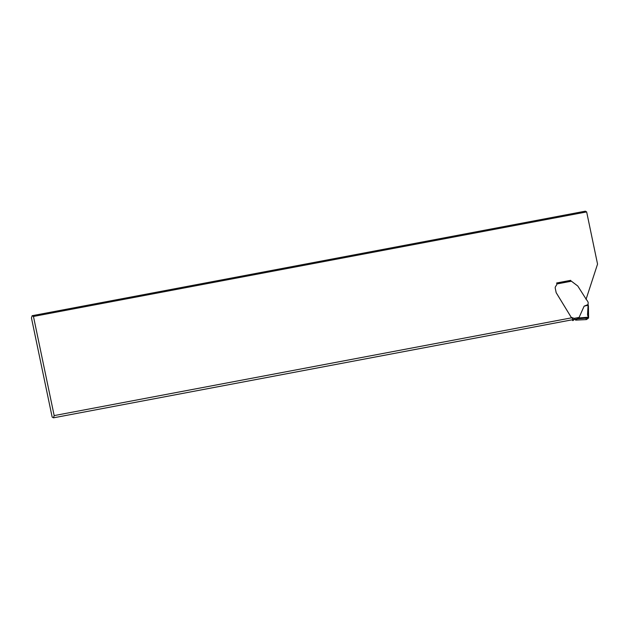 <?xml version="1.0" encoding="UTF-8"?>
<svg xmlns="http://www.w3.org/2000/svg" width="629" height="629" viewBox="0 0 629 629"><rect width="100%" height="100%" fill="white"/><g stroke="black" fill="none" stroke-linecap="round" stroke-linejoin="round"><path stroke-width="0.94" d="M572.052 319.831L572.83 320.656L574.505 319.414L574.151 318.353L571.234 317.346L556.272 292.807A1.014 0.991 -126.5 0 1 556.138 292.485L555.258 288.263L556.13 292.493A1.014 0.991 -126.5 0 0 556.256 292.823L571.266 317.425L573.436 319.563L53.473 417.821L52.16 417.082L31.45 317.928L32.142 315.711L585.34 211.179L586.653 211.918L597.55 264.101L586.039 299.373M571.769 317.794L54.173 415.596L53.473 417.821M586.653 211.918L33.455 316.45L54.173 415.596M555.572 286.517L555.588 286.51A2.367 2.304 -126.5 0 0 555.258 288.263L555.258 288.263A2.367 2.304 -126.5 0 1 555.572 286.517L556.571 285.008A1.856 1.816 53.5 0 0 556.869 283.962L556.814 283.632A1.856 1.816 -126.5 0 1 556.555 285.016M556.799 283.569L556.673 282.979L570.621 280.345A2.029 1.981 53.5 0 0 570.676 280.51L570.888 280.982M33.455 316.45L32.142 315.711M570.621 280.345L556.696 283.066L570.448 280.471L577.587 285.873A1.014 0.991 -126.5 0 1 577.894 286.195L586.676 300.017A1.014 0.991 -126.5 0 1 587.038 300.371L587.801 301.613A2.532 2.469 -126.5 0 1 588.123 303.469A3.043 2.964 53.5 0 0 588.099 304.562L584.137 306.15L579.105 317.417L575.621 320.122M555.588 286.51L556.571 285.008M575.669 320.122L586.44 319.579L588.602 317.991L577.383 318.832M586.063 318.974L586.44 319.579L588.602 317.991L587.533 314.893L588.099 304.562M584.137 306.15L588.312 305.199M588.453 317.205L578.185 317.983M588.602 317.991L588.406 305.898M577.485 318.848L574.505 319.414M574.151 318.353L579.105 317.417M571.101 281.273L556.869 283.962M586.417 319.587L575.543 320.13"/></g></svg>
